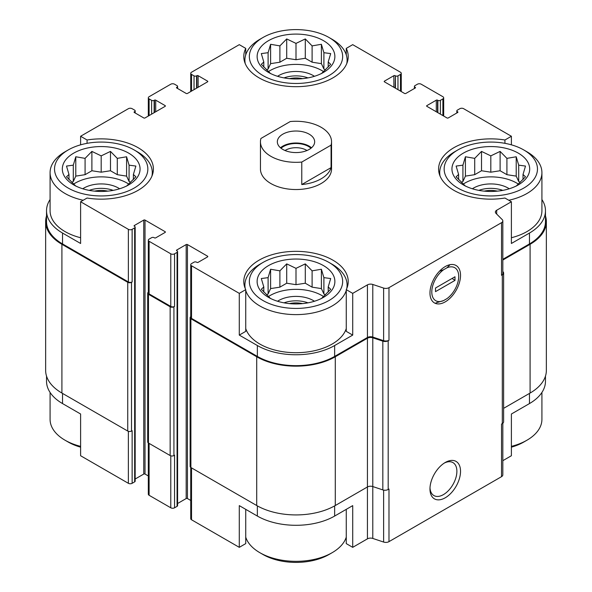 <?xml version="1.0" encoding="UTF-8"?>
<svg xmlns="http://www.w3.org/2000/svg" width="592" height="592" viewBox="0 0 592 592"><rect width="100%" height="100%" fill="white"/><g stroke="black" fill="none" stroke-linecap="round" stroke-linejoin="round"><path stroke-width="0.89" d="M545.469 376.09L545.469 381.263A54.656 31.554 0 0 1 529.463 403.574L511.392 414.008L511.392 455.736L502.823 460.68M502.823 259.318L529.463 243.934L529.463 233.048L511.392 243.482L511.392 201.754L504.939 198.031A52.214 30.148 180 0 1 438.598 169.009A52.214 30.148 180 0 1 504.939 139.993L511.392 136.264L511.392 144.833M504.939 139.993L504.939 143.338M395.138 88.016L395.449 75.857A1.776 1.029 0 0 0 397.965 75.857L400.473 74.407A2.664 1.539 0 0 0 401.258 73.319A2.664 1.539 0 0 0 400.473 72.231L352.714 44.659L346.268 48.381L346.268 54.849M346.268 48.381A52.214 30.148 180 0 1 348.214 56.536A52.214 30.148 180 0 1 296 86.684A52.214 30.148 180 0 1 243.786 56.536A52.214 30.148 180 0 1 245.732 48.381L239.286 44.659L191.527 72.231A2.664 1.539 0 0 0 190.742 73.319A2.664 1.539 0 0 0 191.527 74.407L194.035 75.857A1.776 1.029 0 0 0 196.551 75.857L196.862 75.68A0.888 0.511 0 0 1 198.12 75.68L207.548 81.119A0.888 0.511 0 0 1 207.807 81.481A0.888 0.511 0 0 1 207.548 81.844L187.442 93.455A0.888 0.511 0 0 1 186.184 93.455L176.756 88.016L176.756 87.29A0.888 0.511 0 0 0 176.497 87.653A0.888 0.511 0 0 0 176.756 88.016M245.732 48.381L245.732 54.849M239.286 335.094L245.732 331.365L245.732 289.643A52.214 30.148 180 0 1 243.786 281.489A52.214 30.148 180 0 1 296 251.341A52.214 30.148 180 0 1 348.214 281.489A52.214 30.148 180 0 1 346.268 289.643L352.714 293.366L352.714 335.094L334.65 345.521A54.656 31.554 0 0 1 257.35 345.521L239.286 335.094L239.286 293.366L245.732 289.643M346.268 289.643L346.268 331.365L352.714 335.094M245.732 509.342L245.732 543.619L239.286 547.341L239.286 505.62L257.35 516.054A54.656 31.554 0 0 0 334.65 516.054L334.65 505.886M346.268 509.342L346.268 543.619L352.714 547.341L352.714 505.62L334.65 516.054M80.608 144.833L80.608 136.264L87.061 139.993A52.214 30.148 180 0 1 153.402 169.009A52.214 30.148 180 0 1 87.061 198.031L80.608 201.754L128.368 229.333A2.664 1.539 0 0 0 132.134 229.333L134.65 227.876A1.776 1.029 0 0 0 135.176 227.15L135.176 481.133A1.776 1.029 0 0 1 134.65 481.858L132.134 483.309A2.664 1.539 0 0 1 128.368 483.309L80.608 455.736L80.608 414.008L62.537 403.574L62.537 393.421M80.608 201.754L80.608 243.482L62.537 233.048A54.656 31.554 0 0 1 46.531 210.737A54.656 31.554 0 0 1 50.083 199.541M87.061 139.993L87.061 143.338M177.593 503.503L186.184 498.545A0.888 0.511 0 0 1 187.442 498.545L187.442 244.57L207.548 256.181A0.888 0.511 0 0 1 207.807 256.543A0.888 0.511 0 0 1 207.548 256.906L198.12 262.345A0.888 0.511 0 0 1 196.862 262.345L196.551 262.167A1.776 1.029 0 0 0 194.035 262.167L191.527 263.618A2.664 1.539 0 0 0 190.742 264.705A2.664 1.539 0 0 0 191.527 265.793L239.286 293.366M190.742 264.705L190.742 317.312A2.664 1.539 0 0 0 191.527 318.4L257.35 356.406A54.656 31.554 0 0 0 334.65 356.406L367.432 337.484L367.432 284.87L352.714 293.366M496.681 214.052L496.681 210.249L511.392 201.754M529.463 233.048A54.656 31.554 0 0 0 545.469 210.737A54.656 31.554 0 0 0 541.917 199.541M529.463 243.934A54.656 31.554 0 0 0 545.469 221.623L545.469 210.737M511.392 136.264L463.632 108.691A2.664 1.539 0 0 0 459.866 108.691L457.35 110.142A1.776 1.029 0 0 0 456.824 110.867A1.776 1.029 0 0 0 457.35 111.592L457.66 111.777A0.888 0.511 0 0 1 457.919 112.14A0.888 0.511 0 0 1 457.66 112.502L448.233 117.949A0.888 0.511 0 0 1 446.982 117.949L426.869 106.338L426.869 105.613A0.888 0.511 0 0 0 426.61 105.975A0.888 0.511 0 0 0 426.869 106.338M155.703 111.777L155.703 100.166L165.131 105.613A0.888 0.511 0 0 1 165.39 105.975A0.888 0.511 0 0 1 165.131 106.338L145.018 117.949A0.888 0.511 0 0 1 143.767 117.949L134.34 112.502L134.65 111.592A1.776 1.029 0 0 0 135.176 110.867A1.776 1.029 0 0 0 134.65 110.142L132.134 108.691A2.664 1.539 0 0 0 128.368 108.691L80.608 136.264M46.531 210.737L46.531 221.623A54.656 31.554 0 0 0 62.537 243.934L128.368 281.94A2.664 1.539 0 0 0 132.134 281.94L132.134 229.333M331.55 141.799L331.55 169.009A35.55 20.528 180 0 1 309.601 187.975A35.55 20.528 180 0 1 270.862 183.527A35.55 20.528 180 0 1 260.45 169.009L260.45 141.799A35.55 20.528 180 0 1 260.924 138.469L290.228 121.545A35.55 20.528 180 0 1 321.138 127.287A35.55 20.528 180 0 1 331.55 141.799A35.55 20.528 180 0 1 331.076 145.129L301.772 162.053A35.55 20.528 180 0 1 260.45 141.799M426.869 105.613L436.297 100.166A0.888 0.511 0 0 1 437.555 100.166L437.865 100.351A1.776 1.029 0 0 0 440.381 100.351L442.897 98.894A2.664 1.539 0 0 0 443.674 97.806A2.664 1.539 0 0 0 442.897 96.718L421.215 84.205A2.664 1.539 0 0 0 417.441 84.205L414.933 85.655A1.776 1.029 0 0 0 414.407 86.38A1.776 1.029 0 0 0 414.933 87.105L415.244 87.29A0.888 0.511 0 0 1 415.503 87.653A0.888 0.511 0 0 1 415.244 88.016L405.816 93.455A0.888 0.511 0 0 1 404.558 93.455L384.452 81.844L384.452 81.119A0.888 0.511 0 0 0 384.193 81.481A0.888 0.511 0 0 0 384.452 81.844M384.452 81.119L393.88 75.68A0.888 0.511 0 0 1 395.138 75.68M176.756 87.29L177.067 87.105A1.776 1.029 0 0 0 177.593 86.38A1.776 1.029 0 0 0 177.067 85.655L174.559 84.205A2.664 1.539 0 0 0 170.785 84.205L149.103 96.718A2.664 1.539 0 0 0 148.326 97.806A2.664 1.539 0 0 0 149.103 98.894L151.619 100.351A1.776 1.029 0 0 0 154.135 100.351L154.445 100.166A0.888 0.511 0 0 1 155.703 100.166M134.34 111.777A0.888 0.511 0 0 0 134.081 112.14A0.888 0.511 0 0 0 134.34 112.502M135.176 227.15A1.776 1.029 0 0 0 134.65 226.425L134.34 225.522A0.888 0.511 0 0 0 134.081 225.885A0.888 0.511 0 0 0 134.34 226.248M134.34 225.522L143.767 220.076A0.888 0.511 0 0 1 145.018 220.076L165.131 231.687A0.888 0.511 0 0 1 165.39 232.049A0.888 0.511 0 0 1 165.131 232.412L155.703 237.858A0.888 0.511 0 0 1 154.445 237.858L154.135 237.673A1.776 1.029 0 0 0 151.619 237.673L149.103 239.124A2.664 1.539 0 0 0 148.326 240.211A2.664 1.539 0 0 0 149.103 241.307L170.785 253.82A2.664 1.539 0 0 0 174.559 253.82L177.067 252.37A1.776 1.029 0 0 0 177.593 251.644A1.776 1.029 0 0 0 177.067 250.919L176.756 250.009A0.888 0.511 0 0 0 176.497 250.372A0.888 0.511 0 0 0 176.756 250.734M176.756 250.009L186.184 244.57A0.888 0.511 0 0 1 187.442 244.57M367.432 337.484A4.44 2.568 0 0 1 372.79 337.077L372.79 284.463A4.44 2.568 0 0 0 367.432 284.87M372.79 284.463L383.623 288.075A4.44 2.568 0 0 0 388.981 287.668L501.52 222.696A4.44 2.568 0 0 0 502.823 220.883A4.44 2.568 0 0 0 502.223 219.602L495.97 213.349A4.44 2.568 0 0 1 495.378 212.062A4.44 2.568 0 0 1 496.681 210.249M352.714 547.341L367.432 538.853A4.44 2.568 0 0 1 372.79 538.439L372.79 486.557L382.824 489.902A4.44 2.568 0 0 0 388.189 489.495L388.981 489.036L388.981 541.643L501.52 476.671A4.44 2.568 0 0 0 502.823 474.858L502.823 423.258M367.432 338.21A4.44 2.568 0 0 1 372.79 337.803L372.79 486.557A4.44 2.568 0 0 0 367.432 486.964L367.432 338.21L335.279 356.769A55.544 32.072 0 0 1 256.721 356.769L190.898 318.762A2.664 1.539 0 0 1 190.113 317.675A2.664 1.539 0 0 1 190.742 316.683M190.113 317.675L190.113 466.437A2.664 1.539 0 0 0 190.898 467.525L256.721 505.531A55.544 32.072 0 0 0 335.279 505.531L367.432 486.964L367.432 538.853M501.52 476.671L501.52 424.064L502.312 423.606A4.44 2.568 0 0 0 503.614 421.785L503.614 273.03A4.44 2.568 0 0 0 503.022 271.75L502.823 271.543M503.614 408.339L530.092 393.058A55.544 32.072 0 0 0 546.357 370.377L546.357 221.623A55.544 32.072 0 0 0 545.469 215.91M46.531 215.91A55.544 32.072 0 0 0 45.643 221.623L45.643 370.377A55.544 32.072 0 0 0 61.908 393.058L127.739 431.057A2.664 1.539 0 0 0 131.513 431.057L132.134 430.695L132.134 483.309M372.79 337.077L383.623 340.681A4.44 2.568 0 0 0 388.981 340.274L388.981 287.668M445.251 497.783A21.615 12.476 120 0 0 460.532 471.306A21.615 12.476 120 0 0 445.251 462.485A21.615 12.476 120 0 0 429.97 488.955A21.615 12.476 120 0 0 445.251 497.783M445.251 301.853A21.615 12.476 120 0 0 460.532 275.384A21.615 12.476 120 0 0 445.251 266.563A21.615 12.476 120 0 0 429.97 293.033A21.615 12.476 120 0 0 445.251 301.853M372.79 337.803L382.824 341.147A4.44 2.568 0 0 0 388.189 340.733L388.981 340.274M502.823 220.883L502.823 273.489A4.44 2.568 0 0 1 501.52 275.302L502.312 274.843A4.44 2.568 0 0 0 503.614 273.03M45.643 221.623A55.544 32.072 0 0 0 61.908 244.296L127.739 282.303A2.664 1.539 0 0 0 131.513 282.303L132.134 281.94M135.176 479.017L143.767 474.051L143.767 220.076M148.326 475.961L145.018 474.051A0.888 0.511 0 0 0 143.767 474.051M148.326 240.211L148.326 292.825A2.664 1.539 0 0 0 149.103 293.913L170.785 306.427A2.664 1.539 0 0 0 174.559 306.427L174.559 253.82M148.326 292.196A2.664 1.539 0 0 0 147.697 293.188A2.664 1.539 0 0 0 148.474 294.276L170.156 306.789A2.664 1.539 0 0 0 173.93 306.789L174.559 306.427M147.697 293.188L147.697 441.943A2.664 1.539 0 0 0 148.474 443.031L170.156 455.551A2.664 1.539 0 0 0 173.93 455.551L174.559 455.189L174.559 507.795L177.067 506.345A1.776 1.029 0 0 0 177.593 505.62L177.593 251.644M187.442 498.545L190.742 500.455M502.823 260.043L530.092 244.296A55.544 32.072 0 0 0 546.357 221.623M190.742 467.428L190.742 518.681A2.664 1.539 0 0 0 191.527 519.769L239.286 547.341M372.79 538.439L383.623 542.05A4.44 2.568 0 0 0 388.981 541.643M46.531 376.09L46.531 381.263A54.656 31.554 0 0 0 62.537 403.574M148.326 442.934L148.326 494.194A2.664 1.539 0 0 0 149.103 495.282L170.785 507.795A2.664 1.539 0 0 0 174.559 507.795M429.999 487.852A19.033 10.989 120 0 0 433.906 495.563A19.033 10.989 120 0 0 443.423 494.616A19.033 10.989 120 0 0 455.862 477.848A19.033 10.989 120 0 0 452.939 462.596A19.033 10.989 120 0 0 444.311 463.062M523.802 149.961A46.657 26.936 180 0 1 523.802 188.056A46.657 26.936 180 0 1 457.823 188.056A46.657 26.936 180 0 1 457.816 149.961A46.657 26.936 180 0 1 523.802 149.961L526.947 151.781A51.104 29.504 180 0 1 541.917 172.642L541.917 210.737A51.104 29.504 180 0 1 511.392 237.74M80.608 237.74A51.104 29.504 180 0 1 65.053 231.598A51.104 29.504 180 0 1 50.083 210.737L50.083 172.642A51.104 29.504 180 0 1 65.053 151.781L68.198 149.961A46.657 26.936 180 0 1 134.184 149.961A46.657 26.936 180 0 1 134.177 188.056A46.657 26.936 180 0 1 68.198 188.056A46.657 26.936 180 0 1 68.198 149.961M346.268 328.53A51.104 29.504 180 0 1 311.2 351.374A51.104 29.504 180 0 1 259.866 344.07A51.104 29.504 180 0 1 245.732 328.53M73.697 184.882A38.88 22.452 180 0 1 91.124 147.327A38.88 22.452 180 0 1 138.743 174.825A38.88 22.452 180 0 1 73.697 184.882M83.206 200.259A51.104 29.504 180 0 1 65.053 193.503A51.104 29.504 180 0 1 50.083 172.642M134.184 149.961L137.322 151.781A51.104 29.504 180 0 1 152.292 172.642A51.104 29.504 180 0 1 151.937 176.098M126.584 186.095L135.879 176.801L133.392 174.462L135.879 166.063L129.078 165.168L126.584 156.769L117.29 158.367L110.482 151.404L101.188 155.874L91.893 151.404L85.085 158.367L75.791 156.769L73.297 165.168L66.496 166.063L68.983 174.462L66.496 176.801L75.791 186.095M130.603 182.366L129.078 181.485L126.584 176.12L117.29 174.677L110.482 170.748L101.188 172.191L91.893 170.748L85.085 174.677L75.791 176.12L73.297 181.485L71.773 182.366M73.571 184.119A36.66 21.164 180 0 1 128.804 184.119M82.747 188.774A24.442 14.112 180 0 1 119.628 188.774M89.222 190.372A22.215 12.824 180 0 1 113.153 190.372M94.587 191.135A18.611 10.745 180 0 1 107.788 191.135M263.011 300.536A46.657 26.936 180 0 1 263.011 262.441A46.657 26.936 180 0 1 328.989 262.441A46.657 26.936 180 0 1 328.989 300.536A46.657 26.936 180 0 1 263.011 300.536M268.509 297.362A38.88 22.452 180 0 1 285.936 259.799A38.88 22.452 180 0 1 333.555 287.298A38.88 22.452 180 0 1 268.509 297.362M346.268 290.435A51.104 29.504 180 0 1 311.2 313.279A51.104 29.504 180 0 1 259.866 305.975A51.104 29.504 180 0 1 245.732 290.435M245.251 288.57A51.104 29.504 180 0 1 244.896 285.115A51.104 29.504 180 0 1 259.866 264.254L263.011 262.441M328.989 262.441L332.134 264.254A51.104 29.504 180 0 1 347.104 285.115A51.104 29.504 180 0 1 346.749 288.57M321.397 298.568L330.691 289.273L328.205 286.942L330.691 278.536L323.891 277.641L321.397 269.242L312.102 270.84L305.294 263.877L296 268.346L286.706 263.877L279.898 270.84L270.603 269.242L268.109 277.641L261.309 278.536L263.795 286.942L261.309 289.273L270.603 298.568M325.415 294.838L323.891 293.958L321.397 288.593L312.102 287.157L305.294 283.228L296 284.663L286.706 283.228L279.898 287.157L270.603 288.593L268.109 293.958L266.585 294.838M268.383 296.592A36.66 21.164 180 0 1 323.617 296.592M277.559 301.247A24.442 14.112 180 0 1 314.441 301.247M284.034 302.845A22.215 12.824 180 0 1 307.966 302.845M289.399 303.607A18.611 10.745 180 0 1 302.601 303.607M80.608 446.368A51.104 29.504 180 0 1 65.053 440.219L65.053 440.219A51.104 29.504 180 0 1 50.083 419.358L50.083 392.459M68.198 442.039L65.053 440.219L68.198 442.039A46.657 26.936 180 0 0 80.608 447.167M346.268 537.151A51.104 29.504 180 0 1 332.134 552.699A51.104 29.504 180 0 1 259.866 552.699L259.866 552.699A51.104 29.504 180 0 1 245.732 537.151M263.011 554.512L259.866 552.699L263.011 554.512A46.657 26.936 180 0 0 328.989 554.512L332.134 552.699M263.011 75.584A46.657 26.936 180 0 1 263.011 37.488A46.657 26.936 180 0 1 328.989 37.488A46.657 26.936 180 0 1 328.989 75.584A46.657 26.936 180 0 1 263.011 75.584M268.509 72.409A38.88 22.452 180 0 1 285.936 34.854A38.88 22.452 180 0 1 333.555 62.345A38.88 22.452 180 0 1 268.509 72.409M245.251 63.625A51.104 29.504 180 0 1 244.896 60.169A51.104 29.504 180 0 1 259.866 39.301L263.011 37.488M328.989 37.488L332.134 39.301A51.104 29.504 180 0 1 347.104 60.169A51.104 29.504 180 0 1 346.749 63.625M463.321 184.882A38.88 22.452 180 0 1 480.748 147.327A38.88 22.452 180 0 1 528.367 174.825A38.88 22.452 180 0 1 463.321 184.882M440.063 176.098A51.104 29.504 180 0 1 439.708 172.642A51.104 29.504 180 0 1 454.678 151.781L457.816 149.961M541.917 172.642A51.104 29.504 180 0 1 508.794 200.259M541.917 392.459L541.917 419.358A51.104 29.504 180 0 1 526.947 440.219A51.104 29.504 180 0 1 511.392 446.368M526.947 440.219L523.802 442.039A46.657 26.936 180 0 1 511.392 447.167M321.397 73.623L330.691 64.328L328.205 61.99L330.691 53.591L323.891 52.695L321.397 44.296L312.102 45.887L305.294 38.931L296 43.401L286.706 38.931L279.898 45.887L270.603 44.296L268.109 52.695L261.309 53.591L263.795 61.99L261.309 64.328L270.603 73.623M325.415 69.893L323.891 69.012L321.397 63.647L312.102 62.204L305.294 58.275L296 59.718L286.706 58.275L279.898 62.204L270.603 63.647L268.109 69.012L266.585 69.893M268.383 71.639A36.66 21.164 180 0 1 323.617 71.639M277.559 76.301A24.442 14.112 180 0 1 314.441 76.301M284.034 77.9A22.215 12.824 180 0 1 307.966 77.9M289.399 78.662A18.611 10.745 180 0 1 302.601 78.662M516.209 186.095L525.504 176.801L523.017 174.462L525.504 166.063L518.703 165.168L516.209 156.769L506.915 158.367L500.107 151.404L490.812 155.874L481.518 151.404L474.71 158.367L465.416 156.769L462.922 165.168L456.121 166.063L458.608 174.462L456.121 176.801L465.416 186.095M520.227 182.366L518.703 181.485L516.209 176.12L506.915 174.677L500.107 170.748L490.812 172.191L481.518 170.748L474.71 174.677L465.416 176.12L462.922 181.485L461.397 182.366M463.196 184.119A36.66 21.164 180 0 1 518.429 184.119M472.372 188.774A24.442 14.112 180 0 1 509.253 188.774M478.847 190.372A22.215 12.824 180 0 1 502.778 190.372M484.212 191.135A18.611 10.745 180 0 1 497.413 191.135M328.205 67.088L328.205 61.99M323.891 69.012L323.891 52.695M321.397 63.647L321.397 44.296M312.102 62.204L312.102 45.887M305.294 58.275L305.294 38.931M296 59.718L296 43.401M286.706 58.275L286.706 38.931M279.898 62.204L279.898 45.887M270.603 63.647L270.603 44.296M268.109 69.012L268.109 52.695M263.795 67.096L263.795 61.99M133.392 179.568L133.392 174.462M129.078 181.485L129.078 165.168M126.584 176.12L126.584 156.769M117.29 174.677L117.29 158.367M110.482 170.748L110.482 151.404M101.188 172.191L101.188 155.874M91.893 170.748L91.893 151.404M85.085 174.677L85.085 158.367M75.791 176.12L75.791 156.769M73.297 181.485L73.297 165.168M68.983 179.568L68.983 174.462M328.205 292.041L328.205 286.942M323.891 293.958L323.891 277.641M321.397 288.593L321.397 269.242M312.102 287.157L312.102 270.84M305.294 283.228L305.294 263.877M296 284.663L296 268.346M286.706 283.228L286.706 263.877M279.898 287.157L279.898 270.84M270.603 288.593L270.603 269.242M268.109 293.958L268.109 277.641M263.795 292.041L263.795 286.942M523.017 179.568L523.017 174.462M518.703 181.485L518.703 165.168M516.209 176.12L516.209 156.769M506.915 174.677L506.915 158.367M500.107 170.748L500.107 151.404M490.812 172.191L490.812 155.874M481.518 170.748L481.518 151.404M474.71 174.677L474.71 158.367M465.416 176.12L465.416 156.769M462.922 181.485L462.922 165.168M458.608 179.568L458.608 174.462M309.194 149.421A18.663 10.774 180 0 1 288.859 151.752A18.663 10.774 180 0 1 277.337 141.799A18.663 10.774 180 0 1 296 131.024A18.663 10.774 180 0 1 314.663 141.799A18.663 10.774 180 0 1 309.194 149.421M331.076 145.129L331.076 167.625A35.55 20.528 180 0 1 301.772 184.549L301.772 162.053M331.076 167.625L301.772 184.549M280.482 147.785A18.663 10.774 180 0 1 311.518 147.785M281.03 148.237A17.775 10.264 180 0 1 310.97 148.237M285.033 150.516A14.77 8.525 180 0 1 306.967 150.516M446.916 267.821L443.586 269.752A19.033 10.989 120 0 0 431.79 291.974A19.033 10.989 120 0 0 443.586 300.588L446.916 298.664A19.033 10.989 120 0 0 458.711 276.434A19.033 10.989 120 0 0 446.916 267.821L450.038 264.683M454.989 280.401L435.512 291.641L435.512 288.015L454.989 276.767L454.989 280.401L452.103 278.44M435.993 302.867L443.586 300.588M443.586 269.752L439.479 271.203M191.527 318.4L191.527 265.793M257.35 356.406L257.35 345.521M334.65 356.406L334.65 345.521M62.537 243.934L62.537 233.048M128.368 281.94L128.368 229.333M383.623 340.681L383.623 288.075M388.189 489.495L388.189 340.733M502.312 423.606L502.312 274.843M501.52 275.302L501.52 222.696M457.35 112.687L457.35 111.592M457.66 112.502L457.66 111.777M436.297 111.777L436.297 100.166M437.555 112.502L437.555 100.166M437.865 112.687L437.865 100.351M440.381 114.138L440.381 100.351M442.897 115.588L442.897 98.894M414.933 88.193L414.933 87.105M415.244 88.016L415.244 87.29M393.88 87.29L393.88 75.68M395.449 88.193L395.449 75.857M397.965 89.644L397.965 75.857M400.473 91.094L400.473 74.407M191.527 91.094L191.527 74.407M194.035 89.644L194.035 75.857M196.551 88.193L196.551 75.857M196.862 88.016L196.862 75.68M198.12 87.29L198.12 75.68M207.548 81.844L207.548 81.119M177.067 88.193L177.067 87.105M149.103 115.588L149.103 98.894M151.619 114.138L151.619 100.351M154.135 112.687L154.135 100.351M154.445 112.502L154.445 100.166M165.131 106.338L165.131 105.613M134.65 112.687L134.65 111.592M131.513 431.057L131.513 282.303M134.65 481.858L134.65 227.876M145.018 474.051L145.018 220.076M165.131 232.412L165.131 231.687M149.103 293.913L149.103 241.307M170.785 306.427L170.785 253.82M173.93 455.551L173.93 306.789M177.067 506.345L177.067 252.37M186.184 498.545L186.184 244.57M207.548 256.906L207.548 256.181M190.898 467.525L190.898 318.762M256.721 505.531L256.721 356.769M335.279 505.531L335.279 356.769M382.824 489.902L382.824 341.147M530.092 393.058L530.092 244.296M61.908 393.058L61.908 244.296M127.739 431.057L127.739 282.303M148.474 443.031L148.474 294.276M170.156 455.551L170.156 306.789M191.527 519.769L191.527 467.887M257.35 516.054L257.35 505.886M383.623 542.05L383.623 490.109M529.463 403.574L529.463 393.421M128.368 483.309L128.368 431.331M149.103 495.282L149.103 443.393M170.785 507.795L170.785 455.818M456.824 112.983L456.824 110.867M443.674 116.039L443.674 97.806M414.407 88.497L414.407 86.38M401.258 91.545L401.258 73.319M190.742 91.545L190.742 73.319M177.593 88.497L177.593 86.38M148.326 116.039L148.326 97.806M135.176 112.983L135.176 110.867M152.292 172.642L152.292 175.195M244.896 285.115L244.896 287.668M347.104 285.115L347.104 287.668M244.896 60.169L244.896 62.722M347.104 60.169L347.104 62.722M439.708 172.642L439.708 175.195"/></g></svg>
